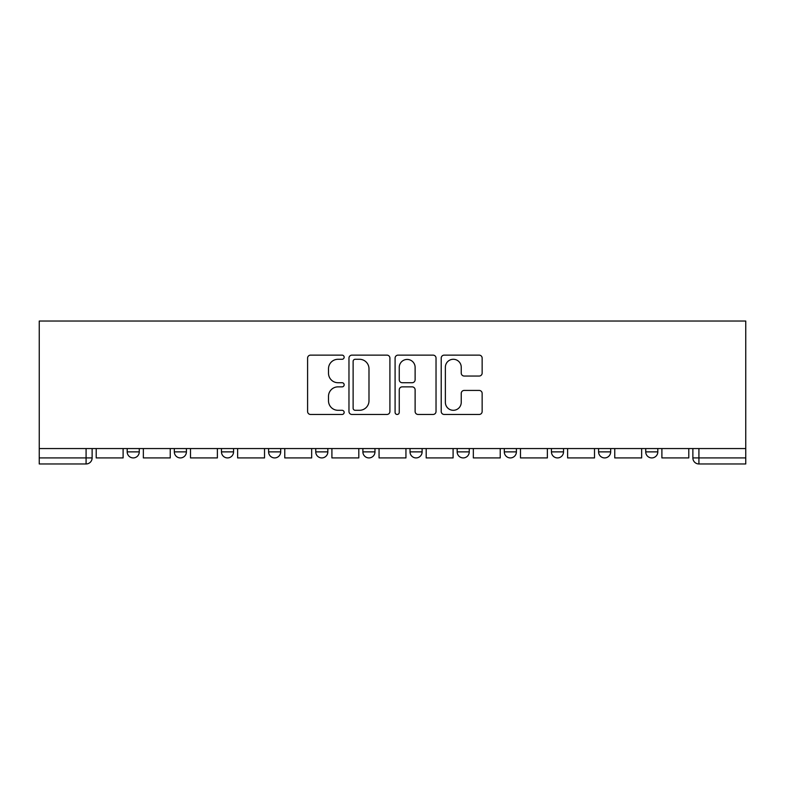 <?xml version="1.0" encoding="UTF-8"?>
<svg xmlns="http://www.w3.org/2000/svg" width="785" height="785" viewBox="0 0 785 785"><rect width="100%" height="100%" fill="white"/><g stroke="black" fill="none" stroke-linecap="round" stroke-linejoin="round"><path stroke-width="1.18" d="M344.154 357.214A2.08 2.08 0 0 0 342.074 355.134L310.566 355.134A2.963 2.963 0 0 0 307.592 358.097L307.592 411.487A2.963 2.963 0 0 0 310.566 414.46L342.074 414.46A2.08 2.08 0 0 0 344.154 412.38A2.08 2.08 0 0 0 342.074 410.3L338.001 410.3A9.489 9.489 0 0 1 328.503 400.811L328.503 396.366A9.489 9.489 0 0 1 338.001 386.868L342.074 386.868A2.08 2.08 0 0 0 344.154 384.797A2.08 2.08 0 0 0 342.074 382.717L338.001 382.717A9.489 9.489 0 0 1 328.503 373.228L328.503 368.773A9.489 9.489 0 0 1 338.001 359.285L342.074 359.285A2.08 2.08 0 0 0 344.154 357.214M645.731 448.559L645.731 451.875L657.81 451.875A6.045 6.045 0 0 1 651.776 457.92A6.045 6.045 0 0 1 645.731 451.875L645.731 448.559M504.304 448.559L504.304 451.875L516.393 451.875A6.045 6.045 0 0 1 510.348 457.92A6.045 6.045 0 0 1 504.304 451.875L504.304 448.559M410.025 448.559L410.025 451.875L422.114 451.875A6.045 6.045 0 0 1 416.07 457.92A6.045 6.045 0 0 1 410.025 451.875L410.025 448.559M362.886 448.559L362.886 451.875L374.975 451.875A6.045 6.045 0 0 1 368.93 457.92A6.045 6.045 0 0 1 362.886 451.875L362.886 448.559M268.607 448.559L268.607 451.875L280.696 451.875A6.045 6.045 0 0 1 274.652 457.92A6.045 6.045 0 0 1 268.607 451.875L268.607 448.559M479.184 376.044A2.963 2.963 0 0 0 482.147 373.081L482.147 358.097A2.963 2.963 0 0 0 479.184 355.134L444.182 355.134A2.963 2.963 0 0 0 441.219 358.097L441.219 411.487A2.963 2.963 0 0 0 444.182 414.46L479.184 414.46A2.963 2.963 0 0 0 482.147 411.487L482.147 393.393A2.963 2.963 0 0 0 479.184 390.43L464.21 390.43A2.963 2.963 0 0 0 461.237 393.393L461.237 402.371A7.938 7.938 0 0 1 453.308 410.3A7.938 7.938 0 0 1 445.37 402.371L445.37 367.223A7.938 7.938 0 0 1 453.308 359.285A7.938 7.938 0 0 1 461.237 367.223L461.237 373.081A2.963 2.963 0 0 0 464.21 376.044L479.184 376.044M745.75 448.559L39.25 448.559L39.25 321.036L745.75 321.036L745.75 463.964L698.915 463.964A6.045 6.045 0 0 1 692.87 457.92L745.75 457.92M389.909 358.097A2.963 2.963 0 0 0 386.936 355.134L351.935 355.134A2.963 2.963 0 0 0 348.972 358.097L348.972 411.487A2.963 2.963 0 0 0 351.935 414.46L386.936 414.46A2.963 2.963 0 0 0 389.909 411.487L389.909 358.097M398.064 355.134L433.065 355.134A2.963 2.963 0 0 1 436.028 358.097L436.028 411.487A2.963 2.963 0 0 1 433.065 414.46L418.081 414.46A2.963 2.963 0 0 1 415.118 411.487L415.118 389.841A2.963 2.963 0 0 0 412.154 386.868L402.214 386.868A2.963 2.963 0 0 0 399.251 389.841L399.251 412.38A2.08 2.08 0 0 1 397.171 414.46A2.08 2.08 0 0 1 395.09 412.38L395.09 358.097A2.963 2.963 0 0 1 398.064 355.134M692.87 448.559L692.87 457.92A6.045 6.045 0 0 0 698.915 463.964L698.915 448.559M92.13 448.559L92.13 457.92L92.13 448.559M86.085 448.559L86.085 463.964L39.25 463.964L39.25 457.92L92.13 457.92A6.045 6.045 0 0 1 86.085 463.964A6.045 6.045 0 0 0 92.13 457.92M39.25 448.559L39.25 457.92M657.81 448.559L657.81 451.875A6.045 6.045 0 0 1 651.776 457.92M610.671 448.559L610.671 451.875A6.045 6.045 0 0 1 604.627 457.92A6.045 6.045 0 0 1 598.592 451.875L610.671 451.875M598.592 448.559L598.592 451.875M563.532 448.559L563.532 451.875A6.045 6.045 0 0 1 557.487 457.92A6.045 6.045 0 0 1 551.443 451.875L563.532 451.875L563.532 448.559M551.443 448.559L551.443 451.875M516.393 448.559L516.393 451.875M469.253 448.559L469.253 451.875A6.045 6.045 0 0 1 463.209 457.92A6.045 6.045 0 0 1 457.164 451.875L469.253 451.875L469.253 448.559M457.164 448.559L457.164 451.875M422.114 448.559L422.114 451.875L422.114 448.559M374.975 451.875L374.975 448.559L374.975 451.875A6.045 6.045 0 0 1 368.93 457.92M327.836 448.559L327.836 451.875A6.045 6.045 0 0 1 321.791 457.92A6.045 6.045 0 0 1 315.747 451.875A6.045 6.045 0 0 0 321.791 457.92A6.045 6.045 0 0 0 327.836 451.875L327.836 448.559M315.747 448.559L315.747 451.875L327.836 451.875M280.696 448.559L280.696 451.875M233.557 448.559L233.557 451.875A6.045 6.045 0 0 1 227.513 457.92A6.045 6.045 0 0 1 221.468 451.875A6.045 6.045 0 0 0 227.513 457.92A6.045 6.045 0 0 0 233.557 451.875L221.468 451.875L221.468 448.559M174.329 448.559L174.329 451.875L186.408 451.875L186.408 448.559L186.408 451.875A6.045 6.045 0 0 1 180.373 457.92A6.045 6.045 0 0 1 174.329 451.875A6.045 6.045 0 0 0 180.373 457.92M127.19 448.559L127.19 451.875L139.269 451.875L139.269 448.559L139.269 451.875A6.045 6.045 0 0 1 133.224 457.92A6.045 6.045 0 0 1 127.19 451.875A6.045 6.045 0 0 0 133.224 457.92M355.203 359.285A2.08 2.08 0 0 0 353.122 361.365L353.122 408.229A2.08 2.08 0 0 0 355.203 410.3L359.501 410.3A9.489 9.489 0 0 0 368.989 400.811L368.989 368.773A9.489 9.489 0 0 0 359.501 359.285L355.203 359.285M415.118 367.37A7.938 7.938 0 0 0 407.179 359.432A7.938 7.938 0 0 0 399.251 367.37L399.251 379.754A2.963 2.963 0 0 0 402.214 382.717L412.154 382.717A2.963 2.963 0 0 0 415.118 379.754L415.118 367.37M123.108 448.559L123.108 457.92L96.212 457.92L96.212 448.559M170.247 448.559L170.247 457.92L143.351 457.92L143.351 448.559M217.386 448.559L217.386 457.92L190.49 457.92L190.49 448.559M264.525 448.559L264.525 457.92L237.629 457.92L237.629 448.559M311.665 448.559L311.665 457.92L284.769 457.92L284.769 448.559M358.804 448.559L358.804 457.92L331.908 457.92L331.908 448.559M405.943 448.559L405.943 457.92L379.057 457.92L379.057 448.559M453.092 448.559L453.092 457.92L426.196 457.92L426.196 448.559M500.231 448.559L500.231 457.92L473.335 457.92L473.335 448.559M547.371 448.559L547.371 457.92L520.475 457.92L520.475 448.559M594.51 448.559L594.51 457.92L567.614 457.92L567.614 448.559M641.649 448.559L641.649 457.92L614.753 457.92L614.753 448.559M688.788 448.559L688.788 457.92L661.892 457.92L661.892 448.559"/></g></svg>
